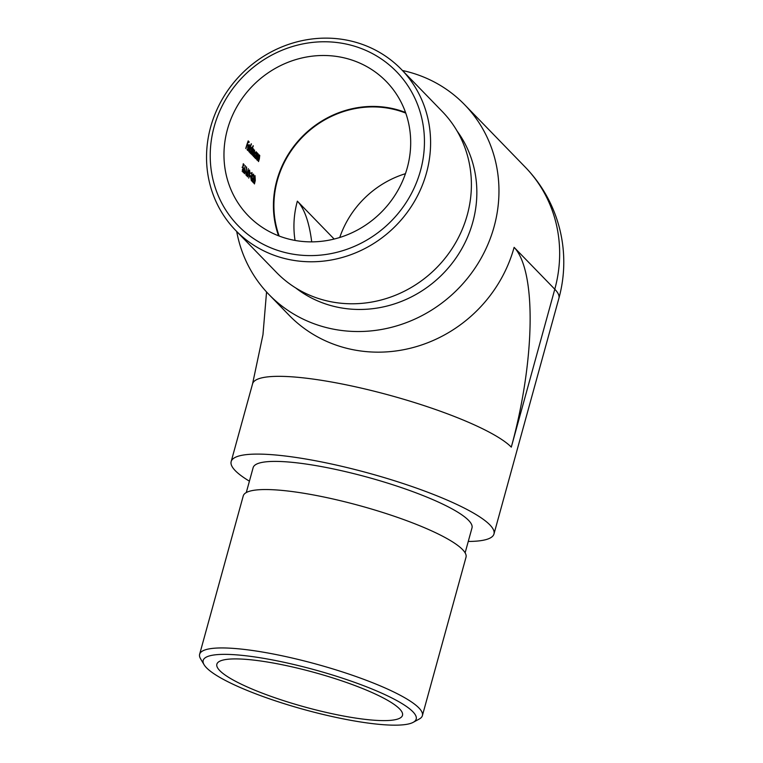 <?xml version="1.0" encoding="UTF-8"?>
<svg xmlns="http://www.w3.org/2000/svg" width="763" height="763" viewBox="0 0 763 763"><rect width="100%" height="100%" fill="white"/><g stroke="black" fill="none" stroke-linecap="round" stroke-linejoin="round"><path stroke-width="1.14" d="M407.251 167.841A96.272 90.177 -44.2 0 0 386.393 81.612A96.272 90.177 -44.2 0 0 254.499 83.997A96.272 90.177 -44.2 0 0 248.261 215.757A96.272 90.177 -44.2 0 0 338.877 237.751A96.272 90.177 -44.2 0 0 407.251 167.841M405.544 112.485A96.272 90.177 -44.2 0 0 303.951 134.908A96.272 90.177 -44.2 0 0 278.562 235.805M253.45 174.899L252.648 176.072L253.545 174.098L253.907 177.064L252.715 181.127L253.621 182.071A96.272 90.177 -44.2 0 0 253.602 182.891L252.267 181.518L253.726 176.94L253.45 174.899L252.391 174.632M251.561 175.728L252.171 174.946L251.895 173.296L251.189 173.916L251.981 172.486L252.181 178.962L251.409 180.841L250.836 177.808L251.437 180.02L252 178.847L251.494 176.539A96.272 90.177 135.8 0 1 251.561 175.728L250.76 175.624M251.895 173.296L251.37 174.098M250.006 175.547L250.76 176.32A96.272 90.177 -44.2 0 0 250.712 177.14L249.959 176.367A96.272 90.177 135.8 0 1 250.006 175.547M248.69 171.77L249.558 169.987L249.921 173.048L248.767 178.122L249.329 174.889L248.69 171.77M246.106 175.166L245.924 174.985A96.272 90.177 135.8 0 1 246.382 167.85L246.277 166.849L246.649 167.221A96.272 90.177 -44.2 0 0 246.106 175.166M245.209 171.913L244.503 173.735L243.998 170.683L245.285 165.59L244.561 168.823L245.018 171.875M253.364 149.748L252.067 151.885A96.272 90.177 -44.2 0 0 251.389 154.221L251.218 154.04A96.272 90.177 135.8 0 1 252.915 148.508L253.087 148.69A96.272 90.177 -44.2 0 0 252.772 149.643L253.621 149.1L253.631 150.902L254.604 150.111L254.232 153.239A96.272 90.177 -44.2 0 0 253.354 156.243L253.173 156.062A96.272 90.177 135.8 0 1 254.06 153.048L254.346 150.759L252.992 153.067A96.272 90.177 -44.2 0 0 252.372 155.232L252.191 155.051A96.272 90.177 135.8 0 1 253.02 152.228L253.364 149.748L252.324 149.491M254.346 150.759L253.297 150.492M250.111 149.281L251.79 147.211L251.981 148.976A96.272 90.177 135.8 0 1 253.116 145.695L253.297 145.876A96.272 90.177 -44.2 0 0 250.808 153.621L250.636 153.439A96.272 90.177 135.8 0 1 250.903 152.476L250.026 152.934L250.111 149.281M249.959 152.276L250.903 152.476L250.026 152.934M247.832 145.733L247.05 144.932A96.272 90.177 -44.2 0 0 245.953 148.623L245.781 148.442A96.272 90.177 135.8 0 1 248.194 140.888L249.148 141.87A96.272 90.177 -44.2 0 0 248.872 142.643L248.089 141.842A96.272 90.177 -44.2 0 0 247.298 144.15L248.08 144.96A96.272 90.177 -44.2 0 0 247.832 145.733M247.403 149.729L248.719 149.195L248.776 149.672L247.679 150.53L247.794 146.925L249.444 144.808L249.215 148.556L247.927 147.24L247.985 149.901L247.04 149.701M248.547 145.256L249.072 144.722M251.256 143.778L251.437 143.959A96.272 90.177 -44.2 0 0 248.948 151.703L248.776 151.522A96.272 90.177 135.8 0 1 251.256 143.778M254.518 153.811L256.196 151.751L256.397 153.458A96.272 90.177 135.8 0 1 256.74 152.447L256.912 152.629A96.272 90.177 -44.2 0 0 255.214 158.16L255.042 157.979A96.272 90.177 135.8 0 1 255.309 157.016L254.422 157.474L254.518 153.811M254.365 156.816L255.309 157.016L254.422 157.474M257.818 154.326L256.368 156.749A96.272 90.177 -44.2 0 0 255.796 158.752L255.615 158.57A96.272 90.177 135.8 0 1 257.322 153.039L257.493 153.22A96.272 90.177 -44.2 0 0 257.16 154.212L258.075 153.687L257.703 157.035A96.272 90.177 -44.2 0 0 256.873 159.868L256.702 159.686A96.272 90.177 135.8 0 1 257.455 157.073L257.818 154.326L256.759 154.059M259.477 156.043L258.028 158.456A96.272 90.177 -44.2 0 0 257.455 160.459L257.274 160.278A96.272 90.177 135.8 0 1 258.981 154.746L259.153 154.927A96.272 90.177 -44.2 0 0 258.819 155.919L259.735 155.394L259.363 158.742A96.272 90.177 -44.2 0 0 258.533 161.575L258.361 161.394A96.272 90.177 135.8 0 1 259.115 158.78L259.477 156.043L258.419 155.776M242.567 171.208L243.54 169.777L242.72 167.498L243.273 163.749L244.074 164.579A96.272 90.177 -44.2 0 0 243.988 165.38L243.321 164.694L243.025 166.668L243.712 169.987L242.92 172.104L242.405 169.233L243.063 171.36L242.09 171.15M248.223 175.023L247.527 176.844L247.021 173.792L248.299 168.699L247.584 171.933L248.042 174.985M253.965 179.086L254.995 175.595L255.3 180.459L254.432 183.95L253.965 179.086M405.763 113.105A95.766 89.7 -44.2 0 0 391.762 108.89A95.766 89.7 -44.2 0 0 277.331 180.545A95.766 89.7 -44.2 0 0 279.182 236.044M246.277 492.564L253.144 467.633A113.506 21.126 15.4 0 1 351.4 473.041A113.506 21.126 15.4 0 1 468.577 520.356A113.506 21.126 15.4 0 1 471.992 527.91L465.125 552.841M468.263 541.453A136.3 25.37 -164.6 0 0 493.976 533.966A136.3 25.37 -164.6 0 0 489.875 524.896A136.3 25.37 -164.6 0 0 329.311 463.532A136.3 25.37 -164.6 0 0 231.16 461.577A136.3 25.37 -164.6 0 0 235.262 470.647A136.3 25.37 -164.6 0 0 249.415 481.176M295.663 287.909A113.506 106.315 -44.2 0 0 440.852 275.863A113.506 106.315 -44.2 0 0 457.132 131.093M236.702 231.485A136.3 127.669 -44.2 0 0 269.005 294.566A136.3 127.669 -44.2 0 0 331.218 328.71A136.3 127.669 -44.2 0 0 494.09 226.725A136.3 127.669 -44.2 0 0 464.562 104.636A136.3 127.669 -44.2 0 0 402.454 70.511M235.691 230.445L276.483 272.448A115.528 108.212 -44.2 0 0 385.22 298.848A115.528 108.212 -44.2 0 0 467.271 214.956A115.528 108.212 -44.2 0 0 442.235 111.474L401.443 69.471A115.528 108.212 135.8 0 1 426.469 172.943A115.528 108.212 135.8 0 1 344.418 256.845A115.528 108.212 135.8 0 1 235.691 230.445A115.528 108.212 135.8 0 1 243.178 72.323A115.528 108.212 135.8 0 1 401.443 69.471M420.499 170.664A110.463 103.463 -44.2 0 0 290.703 47.077A110.463 103.463 -44.2 0 0 240.784 228.309A110.463 103.463 -44.2 0 0 420.499 170.664M286.192 665.574A96.272 17.921 15.4 0 1 399.602 708.922A96.272 17.921 15.4 0 1 402.502 715.332A96.272 17.921 15.4 0 1 304.923 707.034A96.272 17.921 15.4 0 1 216.864 664.192A96.272 17.921 15.4 0 1 286.192 665.574M204.083 664.716L200.564 658.765A115.528 21.498 15.4 0 1 199.629 654.282A115.528 21.498 15.4 0 1 299.63 659.795A115.528 21.498 15.4 0 1 418.916 707.95A115.528 21.498 15.4 0 1 422.387 715.637A115.528 21.498 15.4 0 1 419.288 719.013L413.222 722.323A110.463 20.553 -164.6 0 0 315.148 669.943A110.463 20.553 -164.6 0 0 204.083 664.716A110.463 20.553 -164.6 0 0 336.636 717.516A110.463 20.553 -164.6 0 0 413.222 722.323M199.629 654.282L243.254 495.893A115.528 21.498 15.4 0 1 343.264 501.396A115.528 21.498 15.4 0 1 462.54 549.56A115.528 21.498 15.4 0 1 466.012 557.248L422.387 715.637M247.069 144.951A97.282 91.121 135.8 0 1 247.136 144.751L248.08 144.96M248.128 141.87A97.282 91.121 135.8 0 1 248.194 141.67L249.148 141.87M247.784 146.963L249.243 147.698L249.224 145.485L248.156 146.582L249.243 147.698M248.356 145.552L249.224 145.485M250.073 149.424L250.35 152.333M249.749 152.161L251.437 150.683L251.561 147.898L250.483 147.612M251.561 147.898L250.293 149.472M252.553 149.596L253.163 149.701M254.48 153.954L254.756 156.873L253.812 156.673M254.155 156.692L255.843 155.213L255.967 152.428L254.88 152.142M255.967 152.428L254.689 154.002M243.168 164.379L244.074 164.579M244.294 168.852L244.77 168.957M243.988 170.855L244.637 172.982L243.655 172.772M244.141 172.839L245.028 171.78L244.675 169.729L243.607 169.462M244.675 169.729L244.17 170.893M247.307 171.961L247.794 172.066M247.012 173.964L247.651 176.091L246.678 175.881M247.164 175.948L248.051 174.88L247.698 172.839L246.63 172.572M247.698 172.839L247.193 174.002M248.681 171.866L249.205 173.954L249.463 170.788L248.395 170.521M249.463 170.788L248.872 171.913M249.968 176.158L250.76 176.32M251.504 176.425L251.981 176.53M252.648 181.909A97.282 91.121 135.8 0 1 252.648 181.861L253.621 182.071M254.079 183.053L253.554 182.977M254.918 176.406L254.136 179.257L254.46 183.139L254.918 176.406L253.869 176.158M525.259 167.145A136.3 136.3 0 0 1 558.888 298.304A136.3 25.37 -164.6 0 0 554.787 289.225L514.119 247.346A166.706 49.452 -78 0 1 511.296 447.137L554.787 289.225A136.3 127.669 135.8 0 0 525.259 167.145L464.562 104.636M514.119 247.346A136.3 127.669 135.8 0 1 351.247 349.34A136.3 127.669 135.8 0 1 289.024 315.186L269.005 294.566M511.296 447.137A136.3 25.37 -164.6 0 0 350.732 385.773A136.3 25.37 -164.6 0 0 252.572 383.818L231.16 461.577M311.705 241.871A166.706 49.452 102 0 0 297.36 201.165L334.156 239.048M339.745 237.484A95.766 89.7 135.8 0 1 405.439 173.687M295.043 240.431A95.766 89.7 135.8 0 1 297.36 201.165M266.554 291.971L262.968 334.68L252.572 383.818M558.888 298.304L493.976 533.966M248.147 145.208L249.091 145.409M249.406 152.133L250.35 152.342M242.043 167.231L243.016 167.44M250.836 173.029L251.8 173.239"/></g></svg>
